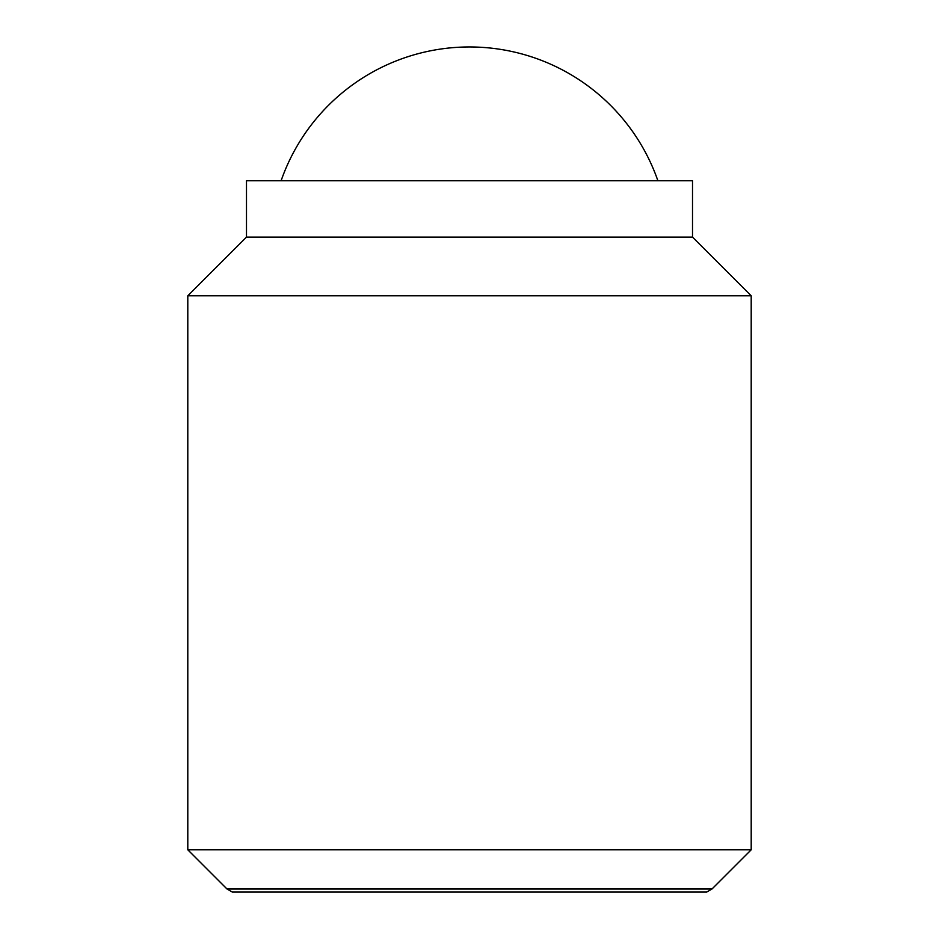 <?xml version="1.0" encoding="UTF-8"?>
<svg xmlns="http://www.w3.org/2000/svg" width="939" height="939" viewBox="0 0 939 939"><rect width="100%" height="100%" fill="white"/><g stroke="black" fill="none" stroke-linecap="round" stroke-linejoin="round"><path stroke-width="1.41" d="M657.899 180.758A199.538 199.538 0 0 0 281.101 180.758M187.8 849.795L227.015 889.01L711.985 889.01L751.2 849.795L751.2 295.785L692.513 237.098L692.513 180.758L246.488 180.758L246.488 237.098L187.8 295.785L187.8 849.795L751.2 849.795M711.985 889.01L706.727 892.05L232.273 892.05L227.015 889.01M692.513 237.098L246.488 237.098M751.2 295.785L187.8 295.785"/></g></svg>
